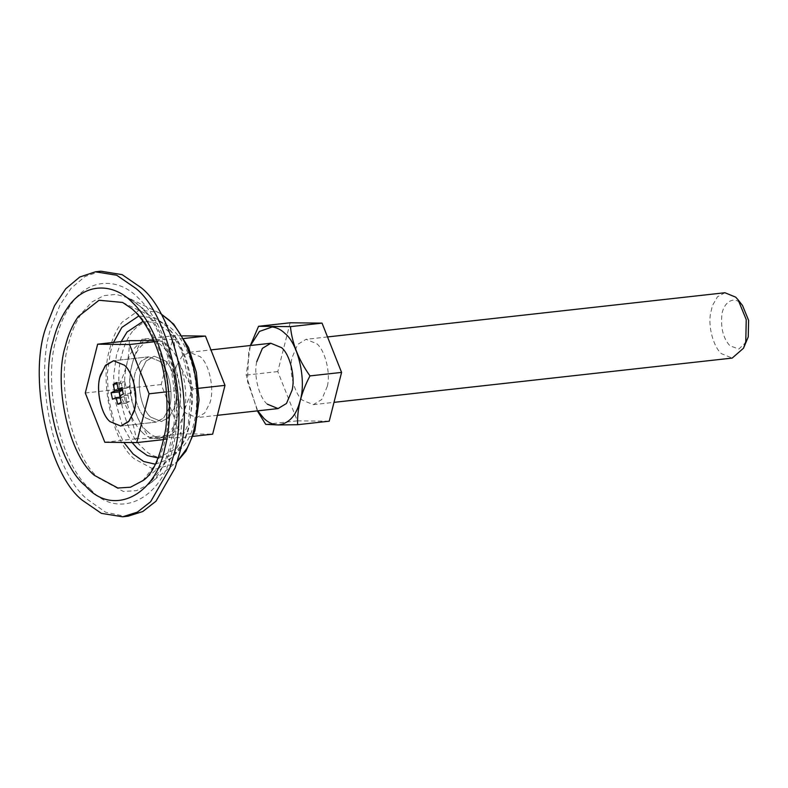 <?xml version="1.0" encoding="UTF-8"?>
<svg xmlns="http://www.w3.org/2000/svg" width="788" height="788" viewBox="0 0 788 788"><rect width="100%" height="100%" fill="white"/><g stroke="black" fill="none" stroke-linecap="round" stroke-linejoin="round"><path stroke-width="0.59" stroke-dasharray="3.94 2.96" d="M141.732 431.785C137.831 428.12 134.305 422.782 131.163 415.769C124.287 397.723 122.81 380.702 126.75 364.706C130.897 342.672 150.912 333.029 163.136 347.173C167.509 351.271 171.36 357.407 174.69 365.602C180.718 383.106 181.861 399.319 178.118 414.252C173.971 436.286 153.956 445.929 141.732 431.785M129.242 340.682C129.862 356.462 125.745 372.734 116.89 389.479L131.103 415.808L136.432 438.739C151.818 438.325 162.456 438.443 168.327 439.093C177.182 422.338 181.299 406.076 180.679 390.287L174.69 365.593L161.166 341.027L153.729 340.554M168.967 408.184C174.187 395.409 169.016 368.587 159.58 361.239L148.804 356.816L141.032 361.17L135.9 370.774C130.68 383.549 135.851 410.361 145.287 417.719L156.063 422.141L163.835 417.788L168.967 408.184M85.291 392.995L116.89 389.479M104.824 442.255L136.432 438.739M163.904 439.586L168.327 439.093M166.495 391.863L180.679 390.287M154.271 341.785L161.166 341.027M250.486 345.508L248.752 351.143L247.491 381.628L257.755 410.834M257.341 410.883L246.191 375.098L250.357 345.518M327.335 386.258L321.721 399.546L313.319 404.658L302.533 400.235C294.348 393.675 288.615 371.345 292.023 357.722L297.647 344.435L306.049 339.323L316.825 343.745C325.011 350.305 330.753 372.635 327.335 386.258M267.29 404.155C259.104 397.595 253.372 375.265 256.78 361.643M290.132 322.784L277.79 371.581L297.322 420.851L329.226 421.196M277.79 371.581L246.191 375.098M297.322 420.851L265.704 424.368M164.997 360.628L154.221 356.206L146.312 360.727L141.18 370.646C136.166 383.51 141.407 409.868 150.705 417.118L161.491 421.541L168.928 417.541L174.04 408.627C179.743 396.059 174.759 368.242 164.997 360.628L154.221 356.206L145.819 361.328L140.648 372.586C136.442 385.874 141.978 410.243 150.705 417.118L161.491 421.541L169.893 416.428L175.005 405.416L175.754 401.781C178.659 388.031 172.848 366.991 164.997 360.628M159.58 361.239L148.804 356.816L140.894 361.328L135.753 371.246C130.739 384.111 135.989 410.469 145.287 417.719L156.063 422.141L163.51 418.142L168.612 409.228C174.315 396.659 169.331 368.843 159.58 361.239M100.854 271.21L85.173 276.43L71.196 288.152L59.947 305.094L51.929 325.336C33.135 373.591 52.806 472.426 87.675 499.602L105.523 512.18L125.371 516.396M147.149 431.184C151.02 435.006 155.334 437.222 160.112 437.832C171.617 437.517 179.428 429.45 183.545 413.651C189.987 393.823 181.742 356.934 168.563 346.572C164.229 342.268 159.383 340.032 154.015 339.855C143.239 341.165 135.96 349.242 132.167 364.105C125.725 383.923 133.96 420.812 147.149 431.184M141.958 339.264L173.852 339.608C175.576 356.521 182.087 372.951 193.395 388.878C184.55 405.623 180.432 421.885 181.053 437.675L149.129 437.33C137.861 421.481 131.35 405.052 129.606 388.06C128.986 372.281 133.103 356.009 141.958 339.264L173.557 335.747L161.205 384.554L180.738 433.814L212.652 434.158M724.93 292.742L717.494 296.751L712.382 305.655L710.402 314.323C708.136 328.123 713.997 347.538 721.424 353.654L732.2 358.077M746.541 341.775L738.858 349.025L729.984 345.834C723.601 338.879 720.843 329.049 721.719 316.343C722.478 303.153 733.559 295.224 740.7 303.478L742.513 305.488M176.916 365.199C171.213 377.767 176.197 405.584 185.958 413.198L196.734 417.62L204.644 413.099L209.775 403.19C214.789 390.316 209.549 363.957 200.251 356.718L189.465 352.295L182.028 356.294L176.916 365.199M119.796 395.842L120.643 398.304L124.248 396.748L125.794 403.279L126.523 403.269L118.387 404.175M119.087 404.017L125.794 403.279L129.281 401.594L127.902 394.985L131.429 393.104L130 386.681L126.395 388.238L124.839 381.707L121.352 383.392L122.701 390.07M116.713 382.613L124.839 381.707L115.984 382.613M120.643 398.304L112.507 399.211M121.352 383.392L117.008 383.874M126.356 388.159L118.22 389.065M126.395 388.238L118.269 389.144M126.454 388.257L122.307 388.72M130 386.681L121.864 387.588M131.429 393.104L123.302 394.01M127.942 394.916L119.806 395.822M127.902 394.985L119.776 395.891M127.902 395.093L119.766 395.99M129.281 401.594L121.155 402.501M124.287 396.827L120.042 397.3M124.248 396.748L120.022 397.221L124.179 396.728M182.461 335.846L173.557 335.747M180.738 433.814L149.129 437.33M161.205 384.554L129.606 388.06M184.018 338.485L173.852 339.608M198.606 388.297L193.395 388.878M193.109 436.335L181.053 437.675M155.374 464.211L170.858 458.399L182.166 444.097C188.953 431.223 192.075 414.754 191.533 394.68C190.804 378.279 187.426 363.14 181.398 349.281C176.689 338.939 171.439 331.049 165.647 325.611L155.266 318.194L138.885 315.919M113.521 342.425L110.418 352.216L107.326 373.532L108.458 398.226L114.309 422.535L123.844 442.462M142.707 480.719L156.832 462.733C165.47 446.343 169.44 425.372 168.76 399.821C167.854 379.392 163.707 360.461 156.3 343.026C150.203 329.374 143.367 318.992 135.802 311.89L122.593 302.444L155.266 318.194C167.046 324.558 176.118 335.195 182.501 350.089C189.219 365.287 192.548 382.485 192.459 401.693L188.893 427.835C185.121 441.546 179.112 451.731 170.858 458.399L142.441 480.936M176.492 399.486C175.547 378.171 171.213 358.422 163.49 340.249C157.137 326.005 150.006 315.18 142.116 307.763L128.336 297.923L116.151 294.387L103.76 295.628L92.117 301.893L82.08 312.659C76.022 321.494 71.58 331.64 68.773 343.105C55.79 383.057 72.388 457.395 98.963 478.286L123.401 491.476L136.61 490.629L149.04 484.098L164.052 465.107C173.055 448.008 177.202 426.141 176.492 399.486M160.683 313.634L158.122 312.275L139.161 310.127L122.051 322.233C116.348 329.758 112.241 338.682 109.729 348.986C99.18 381.451 112.664 441.851 134.265 458.823L154.113 469.549L174.946 463.551L177.142 461.65L149.04 484.098C159.59 477.755 167.746 459.532 173.498 429.43C177.024 396.275 172.966 366.016 161.313 338.653C154.872 323.868 147.11 312.462 138.018 304.434L128.336 297.923L160.663 313.604M158.25 457.995L176.945 448.008L188.342 424.102L190.952 389.173L181.91 352.147C177.566 342.622 172.73 335.353 167.401 330.339L155.847 322.647L143.052 321.356M121.214 341.568L116.525 354.856L113.6 376.211L115.304 400.905L121.953 424.456L132.098 442.551M90.334 489.102C117.914 520.996 163.047 499.257 172.395 449.554C180.915 419.374 178.305 369.483 162.535 334.644C155.423 318.707 147.445 306.591 138.619 298.297C119.215 277.819 89.005 277.218 71.442 303.774C64.655 313.663 59.691 325.011 56.549 337.835C42.02 382.544 60.597 465.728 90.334 489.102M132.473 331.413C127.607 337.835 124.1 345.449 121.953 354.245C112.94 381.953 124.455 433.518 142.894 448.008C159.984 467.786 187.958 454.312 193.759 423.501C199.118 404.589 197.355 373.157 187.327 351.546C182.983 342.012 178.147 334.752 172.818 329.739C159.097 316.806 145.652 317.367 132.473 331.413M148.804 356.816L113.551 360.737L148.804 356.816M156.063 422.141L120.82 426.062L156.063 422.141M313.319 404.658L333.994 402.353M327.522 336.939L306.049 339.323M217.419 415.315L196.734 417.62M189.465 352.295L210.938 349.902"/><path stroke-width="1.18" d="M153.729 340.554L129.242 340.682L97.643 344.189L129.547 344.533L149.08 393.803L136.738 442.6L104.824 442.255L85.291 392.995L97.643 344.189M133.724 412.094C138.944 399.329 133.773 372.507 124.337 365.159L113.551 360.737L105.789 365.09L100.657 374.694C95.437 387.469 100.598 414.281 110.044 421.639L120.82 426.062L128.582 421.708L133.724 412.094M136.738 442.6L163.904 439.586M149.08 393.803L166.495 391.863M129.547 344.533L154.271 341.785M250.357 345.518L258.543 326.301L290.437 326.646C292.161 343.558 298.672 359.978 309.979 375.906C301.124 392.66 297.007 408.923 297.637 424.712L278.253 424.949C289.038 423.639 296.327 415.562 300.12 400.678C306.571 380.86 298.327 343.972 285.138 333.61C281.286 329.788 276.972 327.572 272.205 326.961L259.459 331.423L250.486 345.508M257.755 410.834L263.734 418.211C268.058 422.506 272.894 424.752 278.253 424.939L265.704 424.368L257.341 410.883M256.78 361.643L262.404 348.355L270.806 343.243L281.582 347.666C289.767 354.226 295.51 376.556 292.092 390.178L286.477 403.466L278.065 408.578L267.29 404.155M297.637 424.712L329.226 421.196L341.578 372.399L322.046 323.129L290.132 322.784L258.543 326.301M322.046 323.129L290.437 326.646M341.578 372.399L309.979 375.906M169.745 468.387L173.36 456.311C189.494 406.687 168.868 314.343 135.851 288.398L116.713 275.239L95.427 271.811L79.746 277.031L65.768 288.753L54.53 305.695L46.502 325.936C27.718 374.192 47.379 473.027 82.257 500.213L101.396 513.362L122.672 516.79L137.339 512.141L150.577 501.789L169.745 468.387M125.371 516.396L128.099 516.189L142.756 511.54L155.994 501.188L175.163 467.776L178.778 455.71C194.912 406.086 174.286 313.742 141.279 287.787L122.13 274.638L100.854 271.21L95.427 271.811M99.977 377.107L105.149 365.849L113.551 360.737L124.337 365.159C132.177 371.512 137.998 392.552 135.093 406.303L134.334 409.937L129.222 420.95L120.82 426.062L110.044 421.639C101.307 414.764 95.772 390.395 99.977 377.107M738.12 299.854L742.513 305.488L748.6 320.302L748.255 336.87L743.498 348.237L745.773 341.696L746.236 319.613L738.12 299.854L735.716 297.165L724.93 292.742L327.522 336.939M333.994 402.353L732.2 358.077L743.498 348.237M122.741 389.893L114.605 390.799L122.731 390.001L119.205 391.882L119.796 395.842M119.205 391.882L111.078 392.779L112.507 399.211L116.112 397.654L117.668 404.175L118.387 404.175M122.701 390.07L114.565 390.976L111.078 392.779M117.008 383.874L113.226 384.298L114.605 390.799M122.307 388.72L118.269 389.144L116.713 382.613L115.984 382.613M116.713 382.613L113.226 384.298M119.087 404.017L117.668 404.175L121.155 402.501L119.776 395.891L123.302 394.01L121.864 387.588L118.328 389.164M120.042 397.3L116.151 397.733M116.053 397.635L120.022 397.191L116.112 397.654M193.109 436.335L212.652 434.158L224.994 385.362L205.461 336.092L182.461 335.846M205.461 336.092L184.018 338.485M224.994 385.362L198.606 388.297M138.885 315.919L121.844 327.424L113.521 342.425M123.844 442.462L133.152 454.016L143.672 461.502L155.374 464.211M142.441 480.936C152.488 474.947 160.279 457.503 165.815 428.603C169.203 396.768 165.303 367.71 154.113 341.431C147.937 327.247 140.5 316.323 131.813 308.65L122.593 302.444L99.032 300.258L78.248 316.579C72.437 325.05 68.182 334.782 65.493 345.765C53.032 384.071 68.96 455.336 94.432 475.371L117.855 488.018L130.522 487.201L142.707 480.719M160.663 313.604L173.705 324.144L188.509 347.439L196.301 372.182L199.049 399.949L194.931 430.662L185.909 451.209L177.133 461.689L187.14 448.116C194.459 434.227 197.837 416.458 197.246 394.798C196.458 377.097 192.814 360.766 186.323 345.814C181.23 334.654 175.566 326.143 169.322 320.273L160.683 313.634M132.098 442.551L137.467 448.608L147.307 455.572L158.25 457.995M143.052 321.356L127.045 332.014L121.214 341.568M67.61 307.694C61.07 317.219 56.293 328.153 53.269 340.505C39.272 383.559 57.16 463.669 85.803 486.186C112.369 516.908 155.827 495.967 164.84 448.106C173.045 419.029 170.523 370.981 155.344 337.422C148.489 322.075 140.816 310.413 132.305 302.425C113.62 282.695 84.523 282.124 67.61 307.694M122.672 516.79L128.099 516.189M278.065 408.578L217.419 415.315M210.938 349.902L270.806 343.243"/></g></svg>
